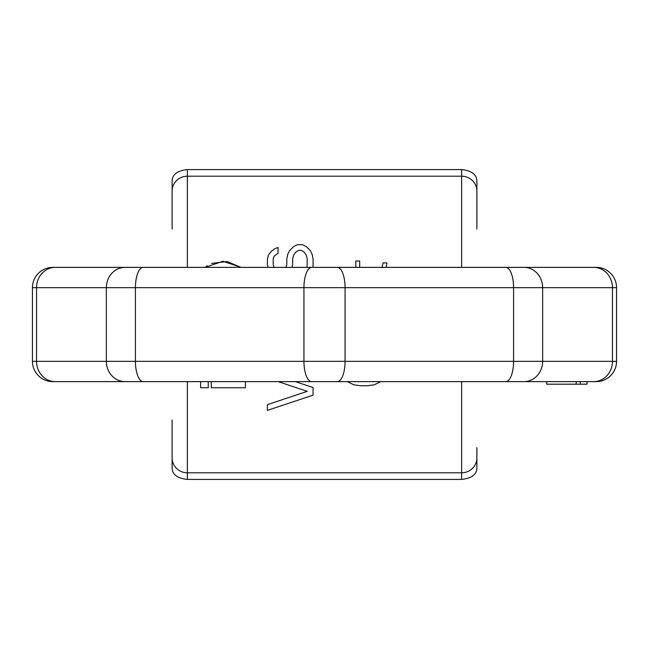 <?xml version="1.0" encoding="UTF-8"?>
<svg xmlns="http://www.w3.org/2000/svg" width="649" height="649" viewBox="0 0 649 649"><rect width="100%" height="100%" fill="white"/><g stroke="black" fill="none" stroke-linecap="round" stroke-linejoin="round"><path stroke-width="0.97" d="M172.123 229.04L172.123 181.095C172.22 174.524 177.299 170.687 187.366 169.584L461.634 169.584C471.701 170.687 476.78 174.524 476.877 181.095L476.877 229.04M187.366 381.636L187.366 479.416C177.299 478.313 172.22 474.476 172.123 467.905L172.123 419.96M476.877 447.688L476.877 457.967A15.235 14.83 180 0 1 461.634 472.796L461.634 381.636M187.366 479.416L461.634 479.416C471.701 478.313 476.78 474.476 476.877 467.905L476.877 457.967M207.169 265.733L205.1 267.364L223.021 261.263L240.941 267.364L227.069 261.515L211.639 263.38M295.4 381.636L313.069 387.534L313.069 395.152L267.364 410.387L267.364 404.676L307.237 391.339L278.218 381.636L307.237 391.339M267.364 264.678L268.045 267.364L267.364 264.678L267.364 259.916L268.329 255.154L271.25 251.35L275.144 248.494L278.056 247.537L278.056 253.256L274.17 256.112L273.197 258.967L273.197 264.678L274.17 267.534M313.069 266.585L313.069 258.967L312.096 254.205L310.157 250.392L306.263 246.588L302.377 244.681L297.51 244.681L293.624 246.588L289.73 250.392L287.783 254.205L286.809 258.967L286.809 264.678L285.836 267.534M298.483 250.392L295.563 252.299L298.483 250.392L301.404 250.392L304.316 252.299L306.263 255.154L307.237 258.967L307.042 267.364M292.65 258.967L293.624 255.154L295.563 252.299L293.624 255.154L292.65 258.967L292.65 264.678L291.961 267.364L292.65 264.678M386.918 262.902L386.155 267.364L386.918 262.902L383.024 262.902L382.05 267.664M200.622 381.636L200.622 387.737L208.24 387.737L208.24 381.636M211.29 381.636L211.29 387.737L245.419 387.737L245.419 381.636M313.069 395.152L267.364 410.387M301.404 250.392L304.316 252.299L306.263 255.154L307.237 258.967M278.056 253.256L274.17 256.112L273.197 258.967M347.272 381.636L353.851 384.8L360.657 385.757L367.464 385.757L374.27 384.8L380.849 381.636M355.79 267.364L355.79 260.995L359.684 260.995L359.684 267.364M172.123 267.364L596.236 267.364A20.314 20.314 0 0 1 616.55 287.677L616.55 361.323A20.314 20.314 0 0 1 596.236 381.636L52.764 381.636A20.314 20.314 0 0 1 32.45 361.323L32.45 287.677A20.314 20.314 0 0 1 52.764 267.364A20.314 20.314 0 0 0 32.45 287.677L36.539 287.677L36.539 361.323L32.45 361.323A20.314 20.314 0 0 0 52.764 381.636A20.314 20.314 0 0 1 32.45 361.323M476.877 381.636L172.123 381.636M311.715 267.364A20.314 7.772 90 0 0 303.935 287.677L616.55 287.677A20.314 20.314 0 0 0 596.236 267.364L52.764 267.364A20.314 20.314 0 0 0 32.45 287.677M616.55 361.323A20.314 20.314 0 0 1 596.236 381.636A20.314 20.314 0 0 0 616.55 361.323L612.461 361.323L612.461 287.677A20.314 18.772 90 0 0 593.689 267.364M576.215 381.636L576.215 384.184L546.661 384.184L546.661 381.636M580.247 381.636L580.247 384.184L576.215 384.184M586.964 381.636L586.964 384.184L580.247 384.184M461.634 169.584L461.634 176.203A15.235 14.83 180 0 1 476.877 191.033M461.634 267.364L461.634 176.203L187.366 176.203L187.366 267.364M172.123 457.967A15.235 14.83 -0 0 0 187.366 472.796L461.634 472.796L461.634 479.416M172.123 191.033A15.235 14.83 0 0 1 187.366 176.203L187.366 169.584M337.285 267.364A20.314 7.772 90 0 1 345.065 287.677L345.065 361.323L612.461 361.323A20.314 18.772 -90 0 1 593.689 381.636M505.806 267.364A20.314 7.772 90 0 1 513.578 287.677L513.578 361.323A20.314 7.772 -90 0 1 505.806 381.636M523.889 267.364A20.314 18.772 90 0 1 542.661 287.677L542.661 361.323A20.314 18.772 -90 0 1 523.889 381.636M596.236 267.364A20.314 20.314 0 0 1 616.55 287.677M311.715 381.636A20.314 7.772 -90 0 1 303.935 361.323L135.422 361.323L135.422 287.677L303.935 287.677L303.935 361.323L345.065 361.323A20.314 7.772 -90 0 1 337.285 381.636M143.194 381.636A20.314 7.772 -90 0 1 135.422 361.323L106.339 361.323L106.339 287.677L36.539 287.677A20.314 18.772 90 0 1 55.311 267.364M143.194 267.364A20.314 7.772 90 0 0 135.422 287.677L106.339 287.677A20.314 18.772 90 0 1 125.111 267.364M125.111 381.636A20.314 18.772 -90 0 1 106.339 361.323L36.539 361.323A20.314 18.772 -90 0 0 55.311 381.636"/></g></svg>
